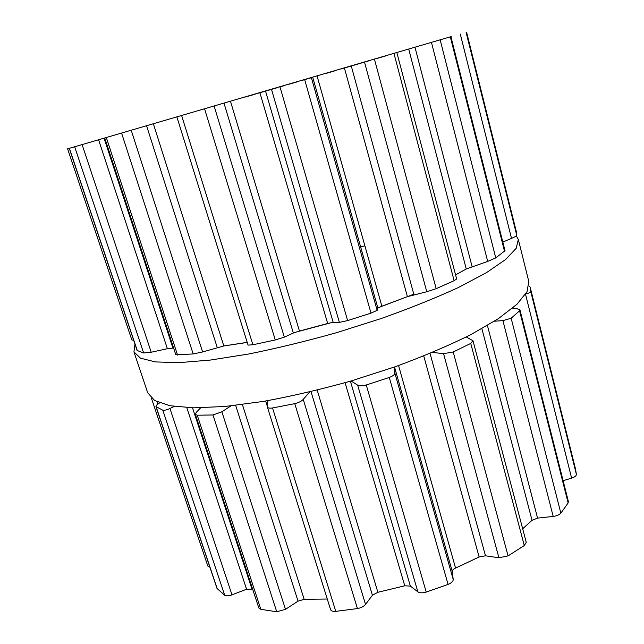 <?xml version="1.0" encoding="UTF-8"?>
<svg xmlns="http://www.w3.org/2000/svg" width="644" height="644" viewBox="0 0 644 644"><rect width="100%" height="100%" fill="white"/><g stroke="black" fill="none" stroke-linecap="round" stroke-linejoin="round"><path stroke-width="0.97" d="M223.605 345.997L247.232 342.439L223.605 345.997M294.904 332.401L332.215 322.427L294.904 332.401M377.827 307.848L413.81 294.219L377.827 307.848M364.89 245.847L360.608 246.845L364.89 245.847M147.718 392.824L154.681 400.544L169.952 405.728L193.611 407.845L225.142 406.477L263.307 401.429C291.458 396.261 320.72 389.451 351.085 380.982L395.311 366.718C423.559 356.277 448.763 345.578 470.909 334.606L498.206 318.772L517.003 304.242L527.074 291.651L528.78 281.396L518.323 239.463L516.255 235.801L518.323 239.463L516.222 248.278L505.677 259.476L486.341 272.734L458.456 287.498C435.899 297.874 410.3 308.162 381.667 318.369L336.925 332.578C306.27 341.199 276.791 348.348 248.504 354.039L210.258 360.077L178.807 362.661L155.373 361.912L140.464 358.161L133.936 351.866L140.464 358.161L155.373 361.912L178.807 362.661L210.258 360.077L248.504 354.039C276.791 348.348 306.27 341.199 336.925 332.578L381.667 318.369C410.3 308.162 435.899 297.874 458.456 287.498L486.341 272.734L505.677 259.476L516.222 248.278L518.323 239.463L528.78 281.396L527.074 291.651L517.003 304.242L498.206 318.772L470.909 334.606C448.763 345.578 423.559 356.277 395.311 366.718L351.085 380.982C320.72 389.451 291.458 396.261 263.307 401.429L225.142 406.477L193.611 407.845L169.952 405.728L154.681 400.544L147.718 392.824L133.936 351.866L134.966 344.089L133.936 351.866L147.718 392.824M151.404 398.177L207.851 566.1L209.864 567.155M159.632 402.894L159.108 403.233C156.959 404.593 155.912 405.72 155.961 406.606L217.02 588.463L224.708 595.281C226.269 596.159 228.701 596.014 231.985 594.847L246.572 589.228L252.657 589.131M200.63 407.845L196.364 412.241L195.357 414.382L258.824 607.952L260.836 609.329L276.743 611.76L285.493 609.337L298.051 601.158L304.169 599.331L327.273 599.033M267.944 400.632L267.349 406.928L330.573 609.61C331.145 611.003 332.884 611.591 335.782 611.373L357.436 608.564C361.067 607.88 363.763 606.495 365.526 604.418L372.425 595.233L377.883 592.287L404.762 585.807L410.365 586.096L417.867 591.852C419.767 593.06 422.545 593.132 426.215 592.069L448.071 584.406C451.492 582.981 453.207 581.339 453.207 579.479L452.257 571.461C452.241 570.222 453.344 569.095 455.566 568.08L479.128 556.988L485.487 555.796L498.923 557.793L508.068 555.901L524.288 545.557L526.253 542.329L473.002 340.789L466.28 336.973M522.67 528.772L532.033 520.32L537.571 518.114L553.196 516.424C556.722 515.941 559.266 514.854 560.844 513.163L568.137 502.94L568.402 501.636L519.95 309.877L516.705 308.581L512.535 308.21M563.114 480.69L571.614 478.13C574.714 477.099 576.308 475.884 576.404 474.483L575.543 469.106L530.439 288.246L530.777 291.587C530.423 292.489 528.78 293.237 525.85 293.825M530.439 288.246L529.915 286.661L528.949 286.089M568.137 502.94L519.571 310.811L519.95 309.877M519.571 310.811L511.143 318.241L502.908 320.623L494.431 321.219M524.288 545.557L470.748 343.413L473.002 340.789M470.748 343.413L453.215 351.994L443.563 353.653L432.494 352.413M394.353 367.056L394.861 373.013C394.933 374.494 393.073 375.975 389.282 377.464L366.275 384.975C362.161 386.07 359.296 386.126 357.662 385.152L351.069 380.99M309.732 391.946L303.235 399.377C301.593 401.204 298.768 402.629 294.759 403.651L272.541 407.966C269.45 408.401 267.719 408.055 267.349 406.928M230.906 405.913L221.874 411.79L212.963 414.978L197.257 415.211L195.357 414.382M174.266 406.453L169.952 408.489C166.844 409.938 164.453 410.502 162.779 410.18L155.961 406.606M277.009 87.624L240.47 98.274L277.009 87.624M451.194 36.595L67.596 148.836L451.194 36.595M246.354 96.745L255.169 94.177L246.354 96.745M269.739 89.91L258.067 93.308L269.739 89.91M275.31 88.292L276.992 87.793L275.31 88.292M272.694 89.049L266.962 90.699L272.694 89.049M279.625 87.012L284.841 85.483L279.625 87.012M288.971 84.251L297.882 81.659L288.971 84.251M312.767 77.304L301.658 80.532L312.767 77.304M324.906 73.754L335.202 70.727L324.906 73.762M340.918 69.013L351.487 65.946L340.918 69.013M351.399 65.954L360.954 63.168L351.399 65.954M368.424 60.963L359.698 63.515L368.424 60.963M376.539 58.588L385.7 55.915L376.539 58.588M466.594 32.2L516.536 232.492L516.705 235.173L466.111 32.361M502.819 242.072L511.513 238.401C514.532 237.121 516.263 236.042 516.705 235.173M455.59 274.899L466.256 268.959L487.701 261.416L495.759 257.89L505.001 250.717L450.969 36.877M176.947 117.144L248.069 345.12L252.891 344.773L275.278 339.96L284.334 337.15L293.342 333.02L299.452 331.048L327.683 323.481L333.19 322.338L339.388 322.403L347.631 320.583L371 313.121L377.151 310.352L377.899 308.082L381.876 306.206L407.402 296.659L426.779 291.748L436.181 288.673L454.133 280.679L456.668 278.973L396.905 52.784M247.199 342.334L223.822 345.965L153.417 123.962M104.795 138.162L175.82 354.788L193.176 353.959L202.61 351.954L223.822 345.965M173.647 348.163L172.922 348.082L104.103 138.291M69.278 148.434L137.116 350.489L143.644 352.976L151.219 352.236L167.384 348.718L172.922 348.082M67.596 148.836L131.819 339.911L133.735 340.41M245.565 96.986L253.808 94.579L245.565 96.986M290.597 83.792L296.449 82.078L290.597 83.792M367.7 61.188L362.54 62.693L367.7 61.188M376.692 58.556L384.412 56.294L376.692 58.548M576.404 474.483L530.777 291.587M571.614 478.13L525.536 294.324M513.171 308.267L513.051 307.784M560.844 513.163L511.143 318.241M553.196 516.424L502.908 320.623M537.571 518.114L487.428 325.494M532.033 520.32L481.889 328.69M508.068 555.901L453.215 351.994M498.923 557.793L443.563 353.653M485.487 555.796L430.039 353.435M479.128 556.988L423.752 355.995M455.566 568.08L398.572 365.551M452.257 571.461L394.531 366.991M453.207 579.479L394.861 373.013M448.071 584.406L389.282 377.464M426.215 592.069L366.275 384.975M417.867 591.852L357.662 385.152M410.365 586.096L350.408 381.184M404.762 585.807L345.087 382.713M377.883 592.287L317.194 390.135M372.425 595.233L311.02 391.641M365.526 604.418L303.235 399.377M357.436 608.564L294.759 403.651M335.782 611.373L272.541 407.966M267.316 406.267L265.682 401.027M304.169 599.331L242.402 404.561M298.051 601.158L235.672 405.382M285.493 609.337L221.874 411.79M276.743 611.76L212.963 414.978M260.836 609.329L197.257 415.211M251.868 588.761L192.516 407.821M246.572 589.228L186.784 407.62M231.985 594.847L169.952 408.489M224.708 595.281L162.779 410.18M217.302 588.93L156.186 406.895M157.836 404.11L157.064 401.8M511.513 238.401L460.291 34.076M504.542 251.377L450.365 37.062M495.759 257.89L440.214 40.057M487.701 261.416L431.504 42.609M472.068 266.503L415.026 47.415M466.256 268.959L408.763 49.25M454.133 280.679L394.007 53.645M436.181 288.673L374.486 59.369M426.779 291.748L364.552 62.275M413.915 294.606L351.31 66.123M407.402 296.659L344.443 68.127M381.876 306.206L317.13 76.137M377.899 308.082L312.767 77.417M377.151 310.352L311.43 77.835M371 313.121L304.725 79.816M347.631 320.583L280.035 87.037M339.388 322.403L271.551 89.508M333.19 322.338L265.578 91.223M327.683 323.481L259.935 92.873M299.452 331.048L230.528 101.462M293.342 333.02L224.064 103.354M284.334 337.15L214.194 106.268M275.278 339.96L204.655 109.069M252.891 344.773L181.697 115.767M217.213 347.446L146.639 125.942M202.61 351.954L131.279 130.45M193.176 353.959L121.644 133.268M177.551 355.061L106.365 137.711M167.384 348.718L98.629 139.885M151.219 352.236L82.142 144.715M143.644 352.976L74.696 146.88M137.317 350.69L69.407 148.402"/></g></svg>
